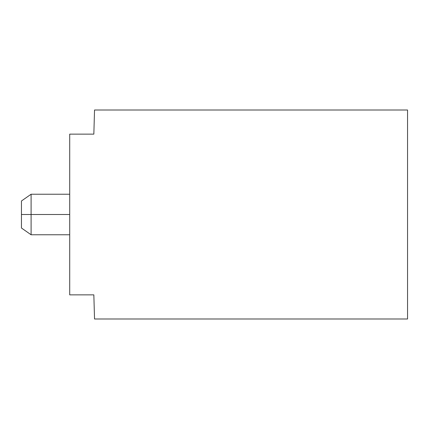 <?xml version="1.0" encoding="UTF-8"?>
<svg xmlns="http://www.w3.org/2000/svg" width="429" height="429" viewBox="0 0 429 429"><rect width="100%" height="100%" fill="white"/><g stroke="black" fill="none" stroke-linecap="round" stroke-linejoin="round"><path stroke-width="0.64" d="M93.844 294.862L94.536 318.994L407.55 318.994L407.55 110.006L94.536 110.006L93.844 134.138L69.713 134.138L69.713 294.862L93.844 294.862L69.713 294.862L69.713 134.138L93.844 134.138L94.536 110.006L407.55 110.006L407.55 318.994L94.536 318.994L93.844 294.862M31.102 214.5L31.102 234.77L31.102 194.23L31.102 214.5L69.713 214.5L31.102 214.5L31.102 194.23L31.102 234.77L31.102 214.5L21.45 214.5L21.45 228.013L21.45 200.987L21.45 214.5L31.102 214.5M21.45 228.013L31.102 234.77L69.713 234.77M21.45 200.987L31.102 194.23L69.713 194.23"/></g></svg>
